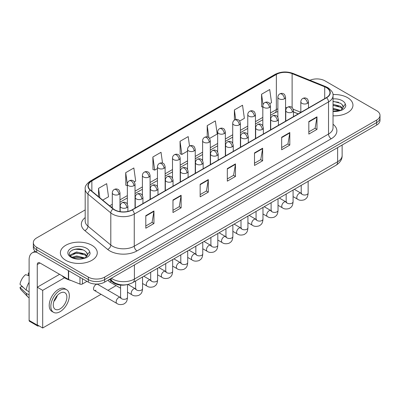 <?xml version="1.0" encoding="UTF-8"?>
<svg xmlns="http://www.w3.org/2000/svg" width="400" height="400" viewBox="0 0 400 400"><rect width="100%" height="100%" fill="white"/><g stroke="black" fill="none" stroke-linecap="round" stroke-linejoin="round"><path stroke-width="0.6" d="M298.205 113.905L293.465 111.99M126.675 284.68A11.53 6.655 180 0 1 112.865 282.34L109.33 279.425M347.55 97.65A18.445 10.65 0 0 0 332.96 94.57A18.445 10.65 0 0 1 347.55 97.65A18.445 10.65 0 0 1 352.955 105.18A18.445 10.65 0 0 0 347.55 97.65M91.87 245.265A18.445 10.65 0 0 0 71.77 242.96A18.445 10.65 0 0 0 60.385 252.795A18.445 10.65 0 0 0 65.785 260.325A18.445 10.65 0 0 0 85.89 262.635A18.445 10.65 0 0 0 97.275 252.795A18.445 10.65 0 0 0 91.87 245.265A18.445 10.65 0 0 0 71.77 242.96A18.445 10.65 0 0 0 60.385 252.795A18.445 10.65 0 0 0 65.785 260.325A18.445 10.65 0 0 0 85.89 262.635A18.445 10.65 0 0 0 97.275 252.795A18.445 10.65 0 0 0 91.87 245.265M326.355 87.61A12.295 7.1 180 0 1 329.96 92.63A12.295 7.1 180 0 1 326.355 97.65L132.085 209.815A12.295 7.1 180 0 1 113.315 208.865L90.49 190.045A12.295 7.1 180 0 1 88.265 185.97A12.295 7.1 180 0 1 91.865 180.95L276.365 74.43A12.295 7.1 180 0 1 292.115 73.635L324.715 86.815A12.295 7.1 180 0 1 326.355 87.61M326.575 87.485A12.605 7.275 0 0 0 324.89 86.67L292.29 73.49A12.605 7.275 0 0 0 276.15 74.305L91.65 180.825A12.605 7.275 0 0 0 90.24 190.145L113.065 208.965A12.605 7.275 0 0 0 132.3 209.94L326.575 97.775A12.605 7.275 0 0 0 326.575 87.485M85.19 209.905L36.715 237.895A11.53 6.655 0 0 0 33.34 242.6L33.34 247.62A11.53 6.655 0 0 0 36.715 252.325L88.34 282.13L88.34 279.62A11.53 6.655 0 0 0 104.64 279.62L376.625 122.595A11.53 6.655 0 0 0 380 117.89A11.53 6.655 0 0 1 376.625 122.595L104.64 279.62A11.53 6.655 0 0 1 88.34 279.62L36.715 249.815L88.34 279.62L88.34 277.11A11.53 6.655 0 0 0 104.64 277.11L376.625 120.085A11.53 6.655 0 0 0 380 115.38A11.53 6.655 0 0 0 376.625 110.67L325 80.865A11.53 6.655 0 0 0 309.93 80.25M33.34 245.11A11.53 6.655 0 0 0 36.715 249.815A11.53 6.655 0 0 1 33.34 245.11M145.805 215.665L145.805 228.215L153.955 223.51L153.955 210.96L145.805 215.665M145.805 225.99L152.085 222.365L153.925 211.375A3.075 1.775 -120 0 0 153.955 210.96M152.03 222.395L153.955 223.51M172.975 199.98L172.975 212.53L181.13 207.82L181.13 195.27L172.975 199.98M172.975 210.3L179.255 206.675L181.095 195.69A3.075 1.775 -120 0 0 181.13 195.27M179.2 206.71L181.13 207.82M200.15 184.29L200.15 196.84L208.3 192.135L208.3 179.585L200.15 184.29M200.15 194.615L206.425 190.99L208.265 180A3.075 1.775 -120 0 0 208.3 179.585M206.37 191.02L208.3 192.135M308.83 121.545L308.83 134.095L316.985 129.385L316.985 116.835L308.83 121.545M308.83 131.865L315.11 128.24L316.95 117.255A3.075 1.775 -120 0 0 316.985 116.835M315.055 128.275L316.985 129.385M281.66 137.23L281.66 149.78L289.81 145.075L289.81 132.525L281.66 137.23M281.66 147.555L287.94 143.93L289.78 132.94A3.075 1.775 -120 0 0 289.81 132.525M287.885 143.96L289.81 145.075M254.49 152.915L254.49 165.465L262.64 160.76L262.64 148.21L254.49 152.915M254.49 163.24L260.77 159.615L262.61 148.63A3.075 1.775 -120 0 0 262.64 148.21M260.715 159.645L262.64 160.76M227.32 168.605L227.32 181.155L235.47 176.45L235.47 163.9L227.32 168.605M227.32 178.925L233.595 175.3L235.435 164.315A3.075 1.775 -120 0 0 235.47 163.9M233.54 175.335L235.47 176.45M333.035 115.795A18.445 10.65 0 0 0 352.955 105.18A18.445 10.65 0 0 1 333.035 115.795M33.34 242.6A11.53 6.655 0 0 0 36.715 247.305L88.34 277.11M134.305 181.89L135.69 181.09L133.85 167.975L125.7 172.685L125.83 185.155M102.72 200.125L108.52 196.775L106.68 183.665L98.53 188.37L98.53 196.67M209.57 138.435L217.205 134.03L215.365 120.915L207.21 125.62L207.21 136.915M239.675 121.055L244.375 118.34L242.535 105.23L234.385 109.935L234.385 120.13M269.78 103.675L271.545 102.655L269.705 89.54L261.555 94.245L261.685 106.72M162.54 163.12L161.02 152.29L152.87 156.995L153 169.47M189.515 146.02L188.195 136.6L180.04 141.31L180.175 153.78M180.04 141.31L181.88 154.42L187.555 151.145M181.88 154.42L180.04 153.735M207.21 125.62L208.91 137.73M234.385 109.935L235.73 119.545M262.82 107.145L261.555 106.67M261.555 94.245L263.02 104.695M152.87 156.995L154.71 170.11L157.45 168.525M154.71 170.11L152.87 169.42M127.345 185.725L125.7 185.105M125.7 172.685L127.345 184.41M98.53 188.37L99.845 197.76M88.34 282.13A11.53 6.655 0 0 0 104.64 282.13L376.625 125.105A11.53 6.655 0 0 0 380 120.4L380 115.38M333.035 111.17L339.465 110.845L341.905 110.135C344.25 108.93 345.555 107.43 345.81 105.625L345.33 104.07L343.195 107.065A8.685 5.015 0 0 0 342.215 104.75L340.66 103.33L333.035 101.305M343.065 107.66L340.945 110.22M333.035 108.295L340.74 110.365M333.035 109.29L339.775 110.78M333.035 104.31L340.65 106.32L342.67 108.42M333.035 105.305L340.65 107.315L342.335 108.89M342.215 104.75L343.19 107.185M333.035 101.55L338.585 102.255M333.035 105.535L338.5 106.215M333.035 109.52L338.5 110.2M61.985 275.7A19.215 11.09 0 0 0 65.245 278.21A19.215 11.09 0 0 0 71.15 280.535M87.39 255.275L87.515 254.68A8.685 5.015 0 0 0 86.535 252.365L84.98 250.945C76.97 245.28 63.63 252.675 71.865 257.065C75.23 258.89 79.205 259.355 83.785 258.46L86.225 257.75C88.57 256.545 89.875 255.045 90.13 253.24L89.65 251.685L85.265 257.835M72.125 257.215L76.58 255.955L85.065 257.98M82.82 257.815L75.895 257.22L73.145 257.72L76.58 256.95L84.1 258.395M70.175 255.605L70.44 254.855L76.58 251.97L84.97 253.935L86.99 256.035M70.415 255.89L76.58 252.965L84.97 254.93L86.655 256.505M86.535 252.365L87.51 254.8M72.495 249.945L75.895 249.255L82.905 249.87M73.135 253.74L75.895 253.235L82.82 253.83M82.43 278.72L82.43 283.975L86.98 281.345M36.585 252.25A15.37 8.875 -120 0 0 32.29 252.82A15.37 8.875 -120 0 0 29.105 259.855L29.105 320.41L37.26 325.115L37.26 264.56A3.845 2.22 60 0 1 38.055 262.805A3.845 2.22 60 0 1 39.975 262.995L68.385 279.395L68.385 270.61M37.26 325.115A1.92 1.11 120 0 0 37.655 325.995L29.505 321.29A1.92 1.11 -60 0 1 29.105 320.41M37.655 325.995A1.92 1.11 120 0 0 38.615 325.9L38.835 325.775M82.43 283.975A1.92 1.11 180 0 1 79.97 284.1L68.64 279.52A1.92 1.11 180 0 1 68.385 279.395M94.245 290.38L116.88 303.45A3.46 1.995 -60 0 1 116.35 300.68A3.46 1.995 -60 0 1 118.61 297.63A3.46 1.995 -60 0 1 118.76 297.55A3.46 1.995 -60 0 1 120.335 297.46L97.705 284.39A3.46 1.995 120 0 0 95.975 284.565A3.46 1.995 120 0 0 93.715 287.61A3.46 1.995 120 0 0 94.245 290.38A3.46 1.995 120 0 0 95.975 290.21M64.505 277.76L42.69 290.35L42.69 328L101.05 294.31M107.965 290.315L116.1 285.62M108.59 279.85A3.46 1.995 120 0 0 109.3 281.69A3.46 1.995 120 0 0 111.025 281.52M59.59 274.32L37.26 287.215L37.26 324.865L42.69 328M42.69 290.35L37.26 287.215M60.08 308.865A9.605 5.545 120 0 0 66.355 300.4A9.605 5.545 120 0 0 64.885 292.7A9.605 5.545 120 0 0 60.08 293.175A9.605 5.545 120 0 0 53.805 301.64A9.605 5.545 120 0 0 55.28 309.34A9.605 5.545 120 0 0 60.08 308.865M53.875 301.415A9.605 5.545 120 0 0 57.32 295.445M29.105 273.34L28.29 273.09L28.29 275.02L29.105 275.49M66.615 289.705L64.985 288.765A13.065 7.545 120 0 0 58.45 289.41A13.065 7.545 120 0 0 49.915 300.925A13.065 7.545 120 0 0 51.92 311.39L53.55 312.335A13.065 7.545 120 0 0 60.08 311.685A13.065 7.545 120 0 0 68.615 300.175A13.065 7.545 120 0 0 66.615 289.705A13.065 7.545 120 0 0 60.08 290.35A13.065 7.545 120 0 0 51.545 301.865A13.065 7.545 120 0 0 53.55 312.335M29.105 282.32A12.68 7.32 120 0 0 26.22 290.135L20 284.315A9.99 5.77 120 0 1 25.575 274.66L29.105 275.73M29.105 291.8L26.22 290.135M23.365 287.465L21.67 286.49L20 287.45L26.22 293.275L29.105 294.94M26.22 293.275A12.68 7.32 120 0 0 27.785 296.815A12.68 7.32 120 0 0 28.745 297.57L29.105 297.78M29.105 272.865A9.99 5.77 120 0 0 28.29 273.09M20 287.45A9.99 5.77 120 0 0 21.18 289.94L27.785 296.815M112.865 281.68L112.865 282.34M333.035 124.255A19.215 11.09 180 0 1 331.25 138.75L136.975 250.915A3.845 2.22 60 0 1 134.26 246.21L328.53 134.045A15.37 8.875 0 0 0 333.035 127.77L333.035 95.645A15.37 8.875 180 0 1 328.53 101.92A3.845 2.22 -120 0 0 326.575 97.775M136.975 250.915A19.215 11.09 180 0 1 109.805 250.915A19.215 11.09 180 0 1 107.65 249.435L84.825 230.61A19.215 11.09 180 0 1 85.19 217.595M112.52 246.21A15.37 8.875 0 0 0 134.26 246.21L134.26 214.08A15.37 8.875 180 0 1 110.8 212.895L87.97 194.075A15.37 8.875 180 0 1 85.19 188.985L85.19 221.11A15.37 8.875 0 0 0 87.97 226.2L110.8 245.025A15.37 8.875 0 0 0 112.52 246.21M333.035 95.645C333.545 93.245 331.78 90.565 327.735 87.61L325.715 86.63A3.845 1.8 112 0 0 324.89 86.67M325.715 86.63L293.115 73.45C286.75 71.195 280.705 71.525 274.99 74.43A3.845 2.22 60 0 1 276.15 74.305M91.65 180.825A3.845 2.22 -120 0 0 90.49 180.95C86.5 183.815 84.735 186.495 85.19 188.985M90.24 190.145A3.845 2.57 129.5 0 0 87.97 194.075L87.97 226.2A3.845 2.57 -50.5 0 1 84.825 230.61M293.115 73.45A3.845 1.8 112 0 0 292.29 73.49M113.065 208.965A3.845 2.57 129.5 0 0 110.8 212.895L110.8 245.025A3.845 2.57 -50.5 0 1 107.65 249.435M132.3 209.94A3.845 2.22 60 0 1 134.26 214.08L328.53 101.92L328.53 134.045A3.845 2.22 60 0 0 331.25 138.75M104.64 277.11L104.64 282.13M376.625 120.085L376.625 125.105M36.715 247.305L36.715 252.325M91.865 180.95L91.865 191.18M324.715 86.815L324.715 98.6M292.115 73.635L292.115 107.56M300.83 112.3L293.255 109.24M287.095 107.59A12.295 7.1 0 0 0 285.56 107.5M277.875 108.83A12.295 7.1 0 0 0 276.365 109.57L270.505 112.955M276.365 74.43L276.365 109.57A6.915 3.995 60 0 1 274.935 112.74L270.505 115.295M262.82 117.39L255.45 121.645M247.765 126.085L240.4 130.335M232.715 134.775L225.345 139.025M217.66 143.465L210.295 147.72M202.61 152.155L195.24 156.41M187.555 160.845L180.19 165.1M172.505 169.535L165.135 173.79M157.45 178.225L150.085 182.48M142.4 186.915L135.03 191.17M127.345 195.61L119.98 199.86M112.29 204.3L109.64 205.83M293.49 111.915A6.915 3.24 -68 0 1 293.465 111.905L298.285 113.855M227.32 169L235.435 164.315M254.49 153.315L262.61 148.63M281.66 137.63L289.78 132.94M308.83 121.94L316.95 117.255M200.15 184.69L208.265 180M172.975 200.375L181.095 195.69M145.805 216.065L153.925 211.375M111.385 278.24A15.37 8.875 0 0 0 112.655 279.075A15.37 8.875 0 0 0 134.395 279.075L337.635 161.735A15.37 8.875 0 0 0 342.135 155.46C342.245 159.275 340.215 162.535 336.04 165.25L132.8 282.59A7.685 4.435 60 0 0 134.395 279.075L134.395 264.955M337.635 147.615L337.635 161.735A7.685 4.435 60 0 1 336.04 165.25M110.965 278.48A7.685 5.14 129.5 0 0 112.34 281.27L109.785 279.165M307.39 103.36A3.845 2.22 0 0 0 308.515 101.79C307.91 99.57 307.3 98.48 306.695 98.525C305.58 97.74 304.265 97.72 302.755 98.465A3.845 2.22 60 0 1 304.675 98.655A3.845 2.22 -120 0 1 307.39 103.36A3.845 2.22 0 0 1 301.96 103.36A3.845 2.22 0 0 1 300.83 101.79C300.89 100.335 301.53 99.225 302.755 98.465M293.08 196.605L297.51 199.16A3.46 1.995 -60 0 1 296.98 196.39A3.46 1.995 -60 0 1 299.24 193.345A3.46 1.995 -60 0 1 299.395 193.26A3.46 1.995 -60 0 1 300.97 193.17L294.325 189.335M301.415 193.52L301.105 193.775L301.215 193.03A3.46 1.995 -0 0 0 302.23 194.44A3.46 1.995 -0 0 0 306.96 194.525A3.46 1.995 -0 0 0 308.135 193.03C307.74 197.905 306.335 198.43 304.4 199.76C301.51 200.64 299.215 200.44 297.51 199.16M284.43 98.795A3.845 2.22 0 0 0 285.56 97.23C284.95 95.005 284.34 93.915 283.735 93.96C282.62 93.175 281.31 93.155 279.795 93.9A3.845 2.22 60 0 1 281.715 94.09A3.845 2.22 -120 0 1 284.43 98.795A3.845 2.22 0 0 1 279 98.795A3.845 2.22 0 0 1 277.875 97.23C277.93 95.77 278.57 94.66 279.795 93.9M292.34 112.05A3.845 2.22 0 0 0 293.465 110.485C292.855 108.26 292.25 107.17 291.64 107.215C290.53 106.43 289.215 106.41 287.7 107.155A3.845 2.22 60 0 1 289.62 107.345A3.845 2.22 -120 0 1 292.34 112.05A3.845 2.22 0 0 1 286.905 112.05A3.845 2.22 0 0 1 285.78 110.485C285.835 109.025 286.48 107.915 287.7 107.155M278.03 205.295L282.46 207.855A3.46 1.995 -60 0 1 281.93 205.08A3.46 1.995 -60 0 1 284.19 202.035A3.46 1.995 -60 0 1 284.34 201.95A3.46 1.995 -60 0 1 285.915 201.865L279.275 198.025M286.36 202.21L286.055 202.465L286.165 201.72A3.46 1.995 -0 0 0 287.175 203.13A3.46 1.995 -0 0 0 291.91 203.22A3.46 1.995 -0 0 0 293.08 201.72C292.685 206.595 291.28 207.12 289.35 208.45C286.46 209.33 284.16 209.13 282.46 207.855M277.285 120.74A3.845 2.22 0 0 0 278.41 119.175C277.805 116.95 277.195 115.86 276.59 115.905C275.475 115.12 274.16 115.1 272.65 115.845A3.845 2.22 60 0 1 274.57 116.035A3.845 2.22 -120 0 1 277.285 120.74A3.845 2.22 0 0 1 271.85 120.74A3.845 2.22 0 0 1 270.725 119.175C270.785 117.715 271.425 116.61 272.65 115.845M262.975 213.985L267.405 216.545A3.46 1.995 -60 0 1 266.875 213.77A3.46 1.995 -60 0 1 269.135 210.725A3.46 1.995 -60 0 1 269.29 210.64A3.46 1.995 -60 0 1 270.865 210.555L264.22 206.715M271.31 210.9L271 211.16L271.11 210.41A3.46 1.995 -0 0 0 272.125 211.825A3.46 1.995 -0 0 0 276.855 211.91A3.46 1.995 -0 0 0 278.03 210.41C277.635 215.29 276.23 215.81 274.295 217.14C271.405 218.02 269.11 217.82 267.405 216.545M262.235 129.435A3.845 2.22 0 0 0 263.36 127.865C262.75 125.645 262.14 124.555 261.535 124.595C260.425 123.81 259.11 123.79 257.595 124.535A3.845 2.22 60 0 1 259.515 124.725A3.845 2.22 -120 0 1 262.235 129.435A3.845 2.22 0 0 1 256.8 129.435A3.845 2.22 0 0 1 255.675 127.865C255.73 126.41 256.37 125.3 257.595 124.535M247.92 222.675L252.355 225.235A3.46 1.995 -60 0 1 251.825 222.465A3.46 1.995 -60 0 1 254.08 219.415A3.46 1.995 -60 0 1 254.235 219.33A3.46 1.995 -60 0 1 255.81 219.245L249.165 215.41M256.255 219.595L255.945 219.85L256.06 219.1A3.46 1.995 -0 0 0 257.07 220.515A3.46 1.995 -0 0 0 261.805 220.6A3.46 1.995 -0 0 0 262.975 219.1C262.58 223.98 261.175 224.5 259.245 225.83C256.355 226.71 254.055 226.51 252.355 225.235M247.18 138.125A3.845 2.22 0 0 0 248.305 136.555C247.695 134.335 247.09 133.245 246.485 133.285C245.37 132.5 244.055 132.48 242.545 133.225A3.845 2.22 60 0 1 244.465 133.42A3.845 2.22 -120 0 1 247.18 138.125A3.845 2.22 0 0 1 241.745 138.125A3.845 2.22 0 0 1 240.62 136.555C240.68 135.1 241.32 133.99 242.545 133.225M232.87 231.365L237.3 233.925A3.46 1.995 -60 0 1 236.77 231.155A3.46 1.995 -60 0 1 239.03 228.105A3.46 1.995 -60 0 1 239.185 228.025A3.46 1.995 -60 0 1 240.76 227.935L234.115 224.1M241.205 228.285L240.895 228.54L241.005 227.79A3.46 1.995 -0 0 0 242.02 229.205A3.46 1.995 -0 0 0 246.75 229.29A3.46 1.995 -0 0 0 247.92 227.79C247.53 232.67 246.125 233.19 244.19 234.52C241.3 235.4 239.005 235.2 237.3 233.925M269.38 107.485A3.845 2.22 0 0 0 270.505 105.92C269.895 103.695 269.29 102.605 268.68 102.65C267.57 101.865 266.255 101.845 264.74 102.59A3.845 2.22 60 0 1 266.665 102.78A3.845 2.22 -120 0 1 269.38 107.485A3.845 2.22 0 0 1 263.945 107.485A3.845 2.22 0 0 1 262.82 105.92C262.88 104.46 263.52 103.35 264.74 102.59M254.325 116.18A3.845 2.22 0 0 0 255.45 114.61C254.845 112.385 254.235 111.295 253.63 111.34C252.515 110.555 251.2 110.535 249.69 111.28A3.845 2.22 60 0 1 251.61 111.47A3.845 2.22 -120 0 1 254.325 116.18A3.845 2.22 0 0 1 248.895 116.18A3.845 2.22 0 0 1 247.765 114.61C247.825 113.15 248.465 112.045 249.69 111.28M239.275 124.87A3.845 2.22 0 0 0 240.4 123.3C239.79 121.08 239.185 119.99 238.575 120.03C237.465 119.245 236.15 119.225 234.635 119.97A3.845 2.22 60 0 1 236.555 120.16A3.845 2.22 -120 0 1 239.275 124.87A3.845 2.22 0 0 1 233.84 124.87A3.845 2.22 0 0 1 232.715 123.3C232.77 121.845 233.415 120.735 234.635 119.97M345.33 104.07A10.99 6.345 0 0 0 342.28 100.695A10.99 6.345 0 0 0 333.035 98.895M333.035 111.47A10.99 6.345 0 0 0 339.465 110.845M89.65 251.685A10.99 6.345 0 0 0 86.6 248.31A10.99 6.345 0 0 0 71.055 248.31A10.99 6.345 0 0 0 71.055 257.285A10.99 6.345 0 0 0 83.785 258.46M37.26 264.56L39.975 262.995M68.64 270.76L68.64 279.52M79.97 284.1L79.97 277.3M232.13 146.815A3.845 2.22 0 0 0 233.255 145.245C232.645 143.025 232.035 141.935 231.43 141.975C230.315 141.19 229.005 141.175 227.49 141.92A3.845 2.22 60 0 1 229.41 142.11A3.845 2.22 -120 0 1 232.13 146.815A3.845 2.22 0 0 1 226.695 146.815A3.845 2.22 0 0 1 225.57 145.245C225.625 143.79 226.265 142.68 227.49 141.92M217.815 240.055L222.25 242.615A3.46 1.995 -60 0 1 221.72 239.845A3.46 1.995 -60 0 1 223.975 236.795A3.46 1.995 -60 0 1 224.13 236.715A3.46 1.995 -60 0 1 225.705 236.625L219.06 232.79M226.15 236.975L225.84 237.23L225.955 236.485A3.46 1.995 -0 0 0 226.965 237.895A3.46 1.995 -0 0 0 231.7 237.98A3.46 1.995 -0 0 0 232.87 236.485C232.475 241.36 231.07 241.88 229.14 243.21C226.25 244.09 223.95 243.89 222.25 242.615M217.075 155.505A3.845 2.22 0 0 0 218.2 153.935C217.59 151.715 216.985 150.625 216.375 150.665C215.265 149.885 213.95 149.865 212.435 150.61A3.845 2.22 60 0 1 214.36 150.8A3.845 2.22 -120 0 1 217.075 155.505A3.845 2.22 0 0 1 211.64 155.505A3.845 2.22 0 0 1 210.515 153.935C210.575 152.48 211.215 151.37 212.435 150.61M202.765 248.75L207.195 251.305A3.46 1.995 -60 0 1 206.665 248.535A3.46 1.995 -60 0 1 208.925 245.485A3.46 1.995 -60 0 1 209.08 245.405A3.46 1.995 -60 0 1 210.655 245.315L204.01 241.48M211.1 245.665L210.79 245.92L210.9 245.175A3.46 1.995 -0 0 0 211.915 246.585A3.46 1.995 -0 0 0 216.645 246.67A3.46 1.995 -0 0 0 217.815 245.175C217.425 250.05 216.02 250.57 214.085 251.905C211.195 252.78 208.9 252.585 207.195 251.305M202.025 164.195A3.845 2.22 0 0 0 203.15 162.625C202.54 160.405 201.93 159.315 201.325 159.355C200.21 158.575 198.9 158.555 197.385 159.3A3.845 2.22 60 0 1 199.305 159.49A3.845 2.22 -120 0 1 202.025 164.195A3.845 2.22 0 0 1 196.59 164.195A3.845 2.22 0 0 1 195.465 162.625C195.52 161.17 196.16 160.06 197.385 159.3M187.71 257.44L192.14 259.995A3.46 1.995 -60 0 1 191.61 257.225A3.46 1.995 -60 0 1 193.87 254.18A3.46 1.995 -60 0 1 194.025 254.095A3.46 1.995 -60 0 1 195.6 254.005L188.955 250.17M196.045 254.355L195.735 254.61L195.845 253.865A3.46 1.995 -0 0 0 196.86 255.275A3.46 1.995 -0 0 0 201.595 255.36A3.46 1.995 -0 0 0 202.765 253.865C202.37 258.74 200.965 259.26 199.035 260.595C196.145 261.47 193.845 261.275 192.14 259.995M224.22 133.56A3.845 2.22 0 0 0 225.345 131.99C224.74 129.77 224.13 128.68 223.525 128.72C222.41 127.935 221.095 127.915 219.585 128.66A3.845 2.22 60 0 1 221.505 128.855A3.845 2.22 -120 0 1 224.22 133.56A3.845 2.22 0 0 1 218.785 133.56A3.845 2.22 0 0 1 217.66 131.99C217.72 130.535 218.36 129.425 219.585 128.66M209.17 142.25A3.845 2.22 0 0 0 210.295 140.68C209.685 138.46 209.075 137.37 208.47 137.41C207.36 136.625 206.045 136.61 204.53 137.355A3.845 2.22 60 0 1 206.45 137.545A3.845 2.22 -120 0 1 209.17 142.25A3.845 2.22 0 0 1 203.735 142.25A3.845 2.22 0 0 1 202.61 140.68C202.665 139.225 203.305 138.115 204.53 137.355M194.115 150.94A3.845 2.22 0 0 0 195.24 149.37C194.63 147.15 194.025 146.06 193.42 146.1C192.305 145.32 190.99 145.3 189.48 146.045A3.845 2.22 60 0 1 191.4 146.235A3.845 2.22 -120 0 1 194.115 150.94A3.845 2.22 0 0 1 188.68 150.94A3.845 2.22 0 0 1 187.555 149.37C187.615 147.915 188.255 146.805 189.48 146.045M186.97 172.885A3.845 2.22 0 0 0 188.095 171.315C187.485 169.095 186.88 168.005 186.27 168.05C185.16 167.265 183.845 167.245 182.33 167.99A3.845 2.22 60 0 1 184.255 168.18A3.845 2.22 -120 0 1 186.97 172.885A3.845 2.22 0 0 1 181.535 172.885A3.845 2.22 0 0 1 180.41 171.315C180.47 169.86 181.11 168.75 182.33 167.99M172.66 266.13L177.09 268.685A3.46 1.995 -60 0 1 176.56 265.915A3.46 1.995 -60 0 1 178.82 262.87A3.46 1.995 -60 0 1 178.97 262.785A3.46 1.995 -60 0 1 180.55 262.695L173.905 258.86M180.995 263.045L180.685 263.3L180.795 262.555A3.46 1.995 -0 0 0 181.805 263.965A3.46 1.995 -0 0 0 186.54 264.05A3.46 1.995 -0 0 0 187.71 262.555C187.32 267.43 185.91 267.955 183.98 269.285C181.09 270.165 178.795 269.965 177.09 268.685M171.915 181.575A3.845 2.22 0 0 0 173.045 180.01C172.435 177.785 171.825 176.695 171.22 176.74C170.105 175.955 168.795 175.935 167.28 176.68A3.845 2.22 60 0 1 169.2 176.87A3.845 2.22 -120 0 1 171.915 181.575A3.845 2.22 0 0 1 166.485 181.575A3.845 2.22 0 0 1 165.355 180.01C165.415 178.55 166.055 177.44 167.28 176.68M157.605 274.82L162.035 277.38A3.46 1.995 -60 0 1 161.505 274.605A3.46 1.995 -60 0 1 163.765 271.56A3.46 1.995 -60 0 1 163.92 271.475A3.46 1.995 -60 0 1 165.495 271.39L158.85 267.55M165.94 271.735L165.63 271.99L165.74 271.245A3.46 1.995 -0 0 0 166.755 272.655A3.46 1.995 -0 0 0 171.485 272.745A3.46 1.995 -0 0 0 172.66 271.245C172.265 276.12 170.86 276.645 168.925 277.975C166.035 278.855 163.74 278.655 162.035 277.38M156.865 190.265A3.845 2.22 0 0 0 157.99 188.7C157.38 186.475 156.775 185.385 156.165 185.43C155.055 184.645 153.74 184.625 152.225 185.37A3.845 2.22 60 0 1 154.145 185.56A3.845 2.22 -120 0 1 156.865 190.265A3.845 2.22 0 0 1 151.43 190.265A3.845 2.22 0 0 1 150.305 188.7C150.36 187.24 151.005 186.135 152.225 185.37M142.555 283.51L146.985 286.07A3.46 1.995 -60 0 1 146.455 283.295A3.46 1.995 -60 0 1 148.715 280.25A3.46 1.995 -60 0 1 148.865 280.165A3.46 1.995 -60 0 1 150.44 280.08L143.8 276.24M150.885 280.425L150.58 280.685L150.69 279.935A3.46 1.995 -0 0 0 151.7 281.35A3.46 1.995 -0 0 0 156.435 281.435A3.46 1.995 -0 0 0 157.605 279.935C157.215 284.815 155.805 285.335 153.875 286.665C150.985 287.545 148.69 287.345 146.985 286.07M141.81 198.96A3.845 2.22 0 0 0 142.935 197.39C142.33 195.17 141.72 194.08 141.115 194.12C140 193.335 138.685 193.315 137.175 194.06A3.845 2.22 60 0 1 139.095 194.25A3.845 2.22 -120 0 1 141.81 198.96A3.845 2.22 0 0 1 136.375 198.96A3.845 2.22 0 0 1 135.25 197.39C135.31 195.935 135.95 194.825 137.175 194.06M127.5 292.2L131.93 294.76A3.46 1.995 -60 0 1 131.4 291.99A3.46 1.995 -60 0 1 133.66 288.94A3.46 1.995 -60 0 1 133.815 288.855A3.46 1.995 -60 0 1 135.39 288.77L127.91 284.45M135.835 289.12L135.525 289.375L135.635 288.625A3.46 1.995 -0 0 0 136.65 290.04A3.46 1.995 -0 0 0 141.38 290.125A3.46 1.995 -0 0 0 142.555 288.625C142.16 293.505 140.755 294.025 138.82 295.355C135.93 296.235 133.635 296.035 131.93 294.76M126.76 207.65A3.845 2.22 0 0 0 127.885 206.08C127.275 203.86 126.67 202.77 126.06 202.81C124.95 202.025 123.635 202.005 122.12 202.75A3.845 2.22 60 0 1 124.04 202.94A3.845 2.22 -120 0 1 126.76 207.65A3.845 2.22 0 0 1 121.325 207.65A3.845 2.22 0 0 1 120.2 206.08C120.255 204.625 120.895 203.515 122.12 202.75M120.78 297.81L120.475 298.065L120.585 297.315A3.46 1.995 -0 0 0 121.595 298.73A3.46 1.995 -0 0 0 126.33 298.815A3.46 1.995 -0 0 0 127.5 297.315C127.105 302.195 125.7 302.715 123.77 304.045C120.88 304.925 118.58 304.725 116.88 303.45M179.065 159.63A3.845 2.22 0 0 0 180.19 158.06C179.58 155.84 178.97 154.75 178.365 154.79C177.25 154.01 175.94 153.99 174.425 154.735A3.845 2.22 60 0 1 176.345 154.925A3.845 2.22 -120 0 1 179.065 159.63A3.845 2.22 0 0 1 173.63 159.63A3.845 2.22 0 0 1 172.505 158.06C172.56 156.605 173.2 155.495 174.425 154.735M164.01 168.32A3.845 2.22 0 0 0 165.135 166.755C164.525 164.53 163.92 163.44 163.31 163.485C162.2 162.7 160.885 162.68 159.37 163.425A3.845 2.22 60 0 1 161.295 163.615A3.845 2.22 -120 0 1 164.01 168.32A3.845 2.22 0 0 1 158.575 168.32A3.845 2.22 0 0 1 157.45 166.755C157.51 165.295 158.15 164.185 159.37 163.425M148.96 177.01A3.845 2.22 0 0 0 150.085 175.445C149.475 173.22 148.865 172.13 148.26 172.175C147.145 171.39 145.835 171.37 144.32 172.115A3.845 2.22 60 0 1 146.24 172.305A3.845 2.22 -120 0 1 148.96 177.01A3.845 2.22 0 0 1 143.525 177.01A3.845 2.22 0 0 1 142.4 175.445C142.455 173.985 143.095 172.875 144.32 172.115M133.905 185.7A3.845 2.22 0 0 0 135.03 184.135C134.42 181.91 133.815 180.82 133.205 180.865C132.095 180.08 130.78 180.06 129.265 180.805A3.845 2.22 60 0 1 131.19 180.995A3.845 2.22 -120 0 1 133.905 185.7A3.845 2.22 0 0 1 128.47 185.7A3.845 2.22 0 0 1 127.345 184.135C127.405 182.675 128.045 181.57 129.265 180.805M118.85 194.395A3.845 2.22 0 0 0 119.98 192.825C119.37 190.605 118.76 189.515 118.155 189.555C117.04 188.77 115.73 188.75 114.215 189.495A3.845 2.22 60 0 1 116.135 189.685A3.845 2.22 -120 0 1 118.85 194.395A3.845 2.22 0 0 1 113.42 194.395A3.845 2.22 0 0 1 112.29 192.825C112.35 191.37 112.99 190.26 114.215 189.495M274.99 74.43L90.49 180.95M277.875 111.47L274.935 112.74M262.82 119.73L255.45 123.985M247.765 128.42L240.4 132.675M232.715 137.115L225.345 141.365M217.66 145.805L210.295 150.055M202.61 154.495L195.24 158.75M187.555 163.185L180.19 167.44M172.505 171.875L165.135 176.13M157.45 180.565L150.085 184.82M142.4 189.255L135.03 193.51M127.345 197.945L119.98 202.2M112.29 206.64L111.305 207.205M132.8 282.59C126.62 285.7 120.435 285.7 114.25 282.59L112.34 281.27M342.135 155.46L342.135 145.015M301.67 193.45L300.97 193.17M308.135 181.365L308.135 193.03M308.515 107.95L308.515 101.79M301.215 185.36L301.215 193.03M300.83 112.39L300.83 101.79M285.56 121.205L285.56 97.23M277.875 117.21L277.875 97.23M286.62 202.14L285.915 201.865M293.08 190.055L293.08 201.72M293.465 116.64L293.465 110.485M286.165 194.05L286.165 201.72M285.78 121.08L285.78 110.485M271.565 210.83L270.865 210.555M278.03 198.745L278.03 210.41M278.41 125.33L278.41 119.175M271.11 202.74L271.11 210.41M270.725 129.77L270.725 119.175M256.515 219.52L255.81 219.245M262.975 207.435L262.975 219.1M263.36 134.025L263.36 127.865M256.06 211.43L256.06 219.1M255.675 138.46L255.675 127.865M241.46 228.21L240.76 227.935M247.92 216.125L247.92 227.79M248.305 142.715L248.305 136.555M241.005 220.12L241.005 227.79M240.62 147.15L240.62 136.555M270.505 129.895L270.505 105.92M262.82 125.9L262.82 105.92M255.45 138.59L255.45 114.61M247.765 134.59L247.765 114.61M240.4 147.28L240.4 123.3M232.715 143.285L232.715 123.3M32.29 252.82L35.125 251.18M226.41 236.905L225.705 236.625M232.87 224.815L232.87 236.485M233.255 151.405L233.255 145.245M225.955 228.81L225.955 236.485M225.57 155.84L225.57 145.245M211.355 245.595L210.655 245.315M217.815 233.51L217.815 245.175M218.2 160.095L218.2 153.935M210.9 237.5L210.9 245.175M210.515 164.53L210.515 153.935M196.305 254.285L195.6 254.005M202.765 242.2L202.765 253.865M203.15 168.785L203.15 162.625M195.845 246.19L195.845 253.865M195.465 173.22L195.465 162.625M225.345 155.97L225.345 131.99M217.66 151.975L217.66 131.99M210.295 164.66L210.295 140.68M202.61 160.665L202.61 140.68M195.24 173.35L195.24 149.37M187.555 169.355L187.555 149.37M181.25 262.975L180.55 262.695M187.71 250.89L187.71 262.555M188.095 177.475L188.095 171.315M180.795 254.885L180.795 262.555M180.41 181.915L180.41 171.315M166.195 271.665L165.495 271.39M172.66 259.58L172.66 271.245M173.045 186.165L173.045 180.01M165.74 263.575L165.74 271.245M165.355 190.605L165.355 180.01M151.145 280.355L150.44 280.08M157.605 268.27L157.605 279.935M157.99 194.855L157.99 188.7M150.69 272.265L150.69 279.935M150.305 199.295L150.305 188.7M136.09 289.045L135.39 288.77M142.555 276.96L142.555 288.625M142.935 203.55L142.935 197.39M120.585 288.205L109.3 281.69M135.635 280.955L135.635 288.625M135.25 207.985L135.25 197.39M121.04 297.735L120.335 297.46M127.5 284.535L127.5 297.315M127.885 211.4L127.885 206.08M120.585 285.1L120.585 297.315M120.2 211.65L120.2 206.08M180.19 182.04L180.19 158.06M172.505 178.045L172.505 158.06M165.135 190.73L165.135 166.755M157.45 186.735L157.45 166.755M150.085 199.42L150.085 175.445M142.4 195.425L142.4 175.445M135.03 208.115L135.03 184.135M127.345 204.115L127.345 184.135M119.98 211.615L119.98 192.825M112.29 208.02L112.29 192.825"/></g></svg>
